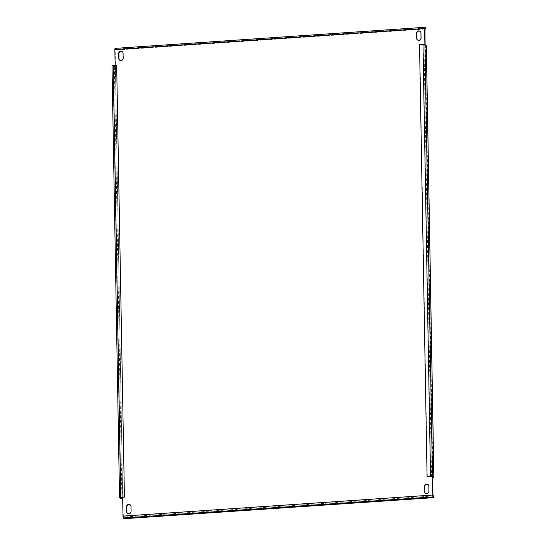 <?xml version="1.0" encoding="UTF-8"?>
<svg xmlns="http://www.w3.org/2000/svg" width="546" height="546" viewBox="0 0 546 546"><rect width="100%" height="100%" fill="white"/><g stroke="black" fill="none" stroke-linecap="round" stroke-linejoin="round"><path stroke-width="0.41" stroke-dasharray="2.73 2.05" d="M420.277 31.456A2.259 2.143 129.7 0 1 421.143 33.135L421.232 38.172A2.259 2.143 129.7 0 1 417.492 39.96M428.187 484.657A2.259 2.143 129.7 0 1 429.06 486.336L429.142 491.38A2.259 2.143 129.7 0 1 425.402 493.168M130.33 504.92A2.259 2.143 129.7 0 1 131.197 506.599L131.286 511.643A2.259 2.143 129.7 0 1 127.546 513.431M122.42 51.713A2.259 2.143 129.7 0 1 123.287 53.392L123.376 58.436A2.259 2.143 129.7 0 1 119.635 60.224M122.659 497.249L115.383 67.185L113.431 66.974L112.046 65.82L119.581 497.597M115.124 65.267L115.151 66.994L112.967 65.725L116.899 65.356M419.533 44.56L423.983 44.601L425.389 45.782L424.904 45.925L432.671 477.887M424.877 44.506L432.425 477.129M425.109 44.69L425.129 46.117L426.317 45.844M122.686 498.771L115.192 49.338L424.911 28.283M433.135 495.98L123.389 517.048L122.693 498.969M425.805 28.037L116.052 49.106L115.206 48.403L424.959 27.334M116.052 49.106L116.073 50.055L115.226 49.352M424.836 29.047L116.073 50.055M123.389 517.048L124.235 517.751L433.981 496.683M124.249 518.7L124.235 517.751M427.3 476.522L419.765 44.752M113.431 66.974L120.973 498.744M120.523 497.467L112.988 65.759M114.373 66.905L121.888 497.304M423.983 44.601L431.524 476.378M432.91 477.525L425.375 45.755M123.225 516.291L432.971 495.222M424.829 28.781L115.083 49.85M430.739 476.289L423.205 44.519M113.459 65.588L120.994 497.365M115.192 49.338L424.938 28.262M432.93 477.559L425.389 45.782M112.967 65.725L120.502 497.502"/><path stroke-width="0.82" d="M417.492 39.96A2.259 2.143 129.7 0 1 416.857 38.473L416.769 33.429A2.259 2.143 129.7 0 1 420.277 31.456M418.85 40.336A2.259 2.143 129.7 0 1 416.625 38.281L416.537 33.238A2.259 2.143 129.7 0 1 420.167 31.354A2.259 2.143 129.7 0 1 420.918 32.937L421 37.981A2.259 2.143 129.7 0 1 418.85 40.336M425.402 493.168A2.259 2.143 129.7 0 1 424.768 491.68L424.679 486.636A2.259 2.143 129.7 0 1 428.187 484.657M426.76 493.543A2.259 2.143 129.7 0 1 424.535 491.489L424.447 486.445A2.259 2.143 129.7 0 1 428.078 484.561A2.259 2.143 129.7 0 1 428.828 486.145L428.917 491.188A2.259 2.143 129.7 0 1 426.76 493.543M127.546 513.431A2.259 2.143 129.7 0 1 126.904 511.943L126.815 506.9A2.259 2.143 129.7 0 1 130.33 504.92M128.904 513.806A2.259 2.143 129.7 0 1 126.672 511.752L126.583 506.708A2.259 2.143 129.7 0 1 130.214 504.818A2.259 2.143 129.7 0 1 130.965 506.408L131.054 511.452A2.259 2.143 129.7 0 1 128.904 513.806M119.635 60.224A2.259 2.143 129.7 0 1 118.994 58.736L118.905 53.692A2.259 2.143 129.7 0 1 122.42 51.713M120.994 60.599A2.259 2.143 129.7 0 1 118.762 58.545L118.673 53.501A2.259 2.143 129.7 0 1 122.304 51.617A2.259 2.143 129.7 0 1 123.055 53.201L123.143 58.245A2.259 2.143 129.7 0 1 120.994 60.599M112.046 65.82L116.667 65.165L124.433 497.126L120.502 497.502L122.686 498.771L122.659 497.249M124.201 496.935L119.533 497.515L120.973 498.744L122.693 498.969M432.425 477.129L432.671 477.887L433.893 477.538L432.459 476.31L427.068 476.33L419.533 44.56L424.925 44.54L426.317 45.844M432.739 495.031A1.611 0.369 86.1 0 0 433.155 496.928L434.002 497.631L124.249 518.7L123.403 517.997A1.611 0.369 -93.9 0 1 122.993 516.1L432.739 495.031L432.439 477.695L432.93 477.559L431.524 476.378L427.068 476.33M424.911 28.283L425.819 28.979L425.805 28.037L424.959 27.334A1.611 0.369 86.1 0 0 424.877 27.3A1.611 0.369 86.1 0 0 424.597 28.59L424.877 44.506M424.972 28.276L425.109 44.69M122.993 516.1L122.686 498.771M115.124 65.267L114.851 49.659A1.611 0.369 -93.9 0 1 115.124 48.369A1.611 0.369 -93.9 0 1 115.206 48.403M432.671 477.887L432.971 495.222L433.981 496.683L434.002 497.631M425.819 28.979L424.836 29.047M116.667 65.165L124.433 497.126M121.888 497.304L121.908 498.682M424.925 44.54L432.459 476.31M426.31 45.687L433.845 477.463M424.597 28.59L114.851 49.659M123.403 517.997L433.155 496.928M430.507 476.098L422.973 44.322M120.762 497.167L113.227 65.397M115.124 48.369L424.877 27.3M433.893 477.538L426.358 45.768M111.998 65.745L119.533 497.515"/></g></svg>
